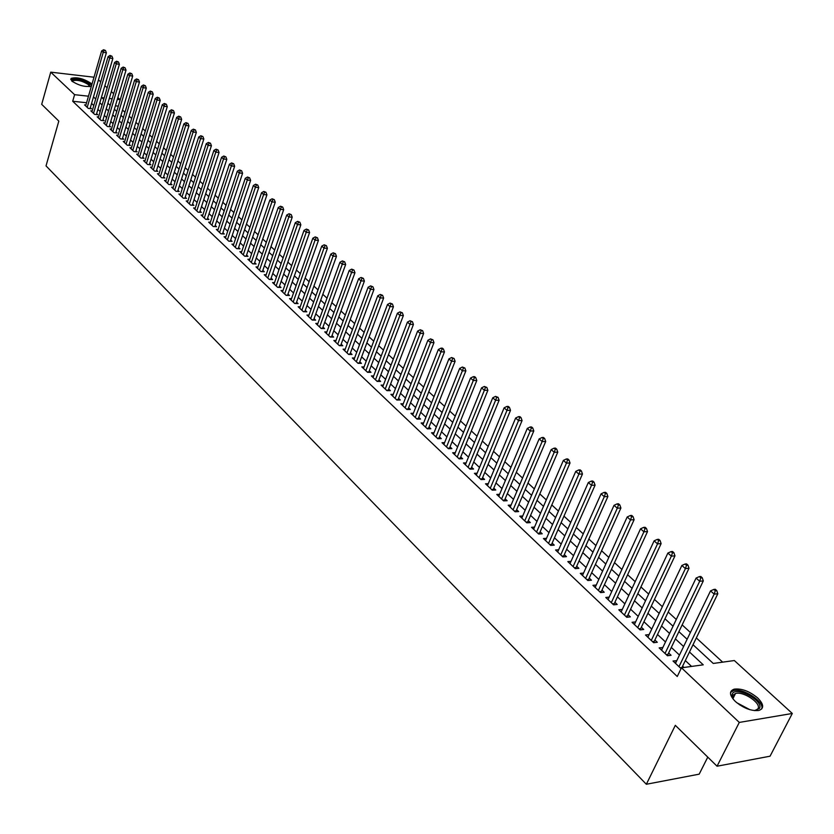 <?xml version="1.0" encoding="UTF-8"?>
<svg xmlns="http://www.w3.org/2000/svg" width="834" height="834" viewBox="0 0 834 834"><rect width="100%" height="100%" fill="white"/><g stroke="black" fill="none" stroke-linecap="round" stroke-linejoin="round"><path stroke-width="1.25" d="M735.348 701.477C729.312 695.212 728.926 691.094 734.181 689.145C741.614 688.269 749.443 691.209 757.679 697.943C763.881 704.282 764.278 708.452 758.867 710.453C751.34 711.235 743.501 708.243 735.348 701.477M91.427 86.069C85.433 87.309 78.886 85.631 71.776 81.034L71.036 78.396C76.738 76.864 83.348 78.469 90.864 83.223L91.876 84.515M707.774 757.126L699.184 774.16L646.35 784.262L46.026 165.893L58.818 121.107L41.7 104.333L50.738 72.151L93.992 77.218M98.475 79.845L100.705 81.888M104.865 85.683L107.148 87.768M111.329 91.584L113.664 93.721M117.865 97.557L120.2 99.684L117.323 99.371M118.324 106.179L120.2 99.684M722.661 662.154L696.327 637.927M690.406 632.485L682.149 624.885M676.27 619.474L668.201 612.052M662.352 606.672L654.461 599.417M648.654 594.079L640.939 586.969M635.174 581.663L627.616 574.72M621.893 569.445L614.502 562.648M608.81 557.414L601.585 550.763M595.935 545.572L588.856 539.056M583.247 533.896L576.325 527.526M570.737 522.397L563.972 516.163M558.426 511.065L551.795 504.966M546.291 499.9L539.806 493.926M534.333 488.901L527.985 483.053M522.543 478.049L516.329 472.336M510.929 467.363L504.841 461.765M499.472 456.823L493.519 451.35M488.182 446.44L482.354 441.082M477.048 436.203L471.335 430.949M466.07 426.101L460.483 420.962M455.239 416.135L449.766 411.11M444.564 406.314L439.205 401.383M434.034 396.63L428.791 391.803M423.641 387.07L418.501 382.347M413.393 377.635L408.358 373.007M403.281 368.336L398.35 363.801M393.304 359.152L388.477 354.721M383.452 350.092L378.73 345.745M373.736 341.158L369.108 336.905M364.145 332.328L359.61 328.158M354.679 323.623L350.238 319.537M345.328 315.023L340.981 311.03M336.102 306.537L331.849 302.617M326.991 298.155L322.821 294.319M317.994 289.878L313.918 286.125M309.112 281.704L305.119 278.024M300.344 273.635L296.424 270.039M291.681 265.671L287.845 262.137M283.122 257.8L279.369 254.339M274.667 250.023L270.987 246.635M266.317 242.34L262.72 239.024M258.071 234.75L254.537 231.498M249.919 227.255L246.468 224.075M241.87 219.842L238.482 216.725M233.916 212.524L230.591 209.47M226.056 205.289L222.803 202.297M218.279 198.138L215.099 195.208M210.595 191.08L207.478 188.203M203.006 184.095L199.952 181.28M195.5 177.183L192.508 174.442M188.088 170.365L185.158 167.665M180.749 163.62L177.882 160.983M173.503 156.948L170.689 154.363M166.331 150.349L163.579 147.816M159.242 143.834L156.552 141.353M152.236 137.381L149.588 134.952M145.304 131.001L142.718 128.624M138.444 124.693L135.911 122.369M131.657 118.459L129.187 116.176M124.954 112.288L122.525 110.057M693.023 644.734L713.247 663.447L734.347 660.538L792.3 713.466L739.289 722.421L681.472 667.815L703.239 664.823L689.489 652.011M739.289 722.421L717.052 766.217L770.053 756.198L792.3 713.466M676.781 660.653L673.028 661.018L681.076 668.628M662.842 647.518L659.162 647.903L667.45 655.753L671.068 655.274L668.639 652.991M652.48 641.596L654.242 641.377L689.02 568.277L685.402 568.6L681.868 565.473L647.882 637.249L649.113 634.57L645.506 635.008L653.668 642.722L657.286 642.274L654.899 640.022M635.623 621.893L632.057 622.3L640.105 629.899L643.712 629.472L641.356 627.262M622.3 609.414L618.818 609.79L626.741 617.275L630.348 616.868L628.023 614.689M609.185 597.123L605.786 597.467L613.584 604.838L617.181 604.462L614.898 602.304M596.268 585.02L592.943 585.322L600.626 592.588L604.212 592.234L601.971 590.118M583.55 573.083L580.287 573.375L587.855 580.527L591.442 580.193L589.231 578.108M571.019 561.334L567.829 561.595L575.283 568.642L578.869 568.34L576.68 566.276M558.676 549.752L555.548 549.992L562.898 556.935L566.474 556.653L564.316 554.62M546.51 538.337L543.445 538.556L550.69 545.394L554.256 545.134L552.139 543.132M534.531 527.088L531.519 527.286L538.66 534.031L542.225 533.781L540.13 531.821M522.72 516.006L519.77 516.173L526.807 522.824L530.361 522.605L528.297 520.656M511.075 505.07L508.187 505.227L515.12 511.784L518.665 511.576L516.642 509.668M499.597 494.301L496.762 494.437L503.6 500.89L507.145 500.713L505.143 498.826M488.286 483.678L485.503 483.793L492.248 490.163L495.782 489.996L493.811 488.14M477.131 473.201L474.41 473.305L481.051 479.581L484.575 479.435L482.636 477.601M466.133 462.87L463.464 462.964L470.011 469.146L473.535 469.021L471.617 467.217M455.291 452.685L452.664 452.758L459.127 458.856L462.641 458.752L460.743 456.969M444.595 442.625L442.02 442.698L448.39 448.713L451.892 448.619L450.026 446.857M434.045 432.721L431.512 432.773L437.798 438.705L441.301 438.632L439.455 436.891M423.641 422.932L421.149 422.974L427.352 428.832L430.844 428.77L429.03 427.06M413.383 413.289L410.933 413.32L417.052 419.095L420.534 419.043L418.741 417.354M403.249 403.771L400.841 403.781L406.877 409.484L410.359 409.452L408.587 407.784M393.262 394.367L390.896 394.378L396.848 400.007L400.32 399.986L398.569 398.339M383.4 385.099L381.075 385.099L386.955 390.656L390.406 390.646L388.686 389.03M373.674 375.946L371.38 375.936L377.187 381.419L380.638 381.43L378.938 379.824M364.062 366.918L361.82 366.897L367.544 372.308L370.984 372.329L369.306 370.755M354.586 358.005L352.375 357.974L358.026 363.322L361.456 363.353L359.808 361.789M345.234 349.206L343.055 349.165L348.633 354.44L352.052 354.481L350.426 352.949M335.998 340.512L333.85 340.47L339.355 345.672L342.774 345.735L341.158 344.213M326.876 331.932L324.77 331.88L330.201 337.019L333.61 337.092L332.015 335.591M317.869 323.456L315.794 323.404L321.163 328.481L324.562 328.565L322.987 327.084M308.976 315.096L306.933 315.033L312.239 320.048L315.627 320.141L314.074 318.671M300.198 306.829L298.186 306.766L303.42 311.718L306.808 311.822L305.275 310.373M291.525 298.666L289.544 298.603L294.715 303.482L298.092 303.597L296.581 302.169M282.966 290.607L281.016 290.534L286.125 295.361L289.481 295.486L287.991 294.079M274.501 282.643L272.582 282.57L277.628 287.334L280.985 287.469L279.505 286.072M266.15 274.782L264.253 274.699L269.236 279.411L272.582 279.546L271.123 278.181M257.894 267.005L256.028 266.922L260.948 271.571L264.284 271.728L262.846 270.372M249.731 259.332L247.896 259.238L252.765 263.836L256.09 264.003L254.662 262.658M241.672 251.743L239.858 251.649L244.675 256.194L247.99 256.361L246.583 255.037M233.708 244.247L231.925 244.143L236.679 248.636L239.983 248.813L238.597 247.51M225.847 236.835L224.085 236.731L228.777 241.172L232.081 241.36L230.705 240.067M218.07 229.517L216.329 229.402L220.968 233.791L224.263 233.989L222.907 232.707M210.377 222.271L208.667 222.167L213.254 226.504L216.538 226.712L215.193 225.441M202.787 215.12L201.098 215.005L205.633 219.29L208.907 219.509L207.572 218.258M195.271 208.052L193.613 207.937L198.096 212.17L201.359 212.389L200.045 211.158M187.848 201.057L186.211 200.942L190.642 205.122L193.895 205.362L192.602 204.132M180.509 194.145L178.893 194.03L183.272 198.169L186.514 198.409L185.231 197.199M173.253 187.316L171.658 187.191L175.995 191.278L179.227 191.528L177.955 190.329M166.081 180.561L164.507 180.425L168.791 184.481L172.012 184.731L170.762 183.553M158.992 173.879L157.438 173.743L161.671 177.746L164.892 178.007L163.652 176.839M151.976 167.269L150.443 167.134L154.634 171.095L157.834 171.366L156.615 170.209M145.043 160.733L143.531 160.597L147.67 164.517L150.871 164.788L149.651 163.641M138.183 154.269L136.682 154.134L140.779 158.012L143.969 158.293L142.77 157.157M131.397 147.879L129.927 147.743L133.972 151.569L137.151 151.861L135.963 150.745M124.683 141.561L123.234 141.415L127.237 145.21L130.406 145.502L129.239 144.397M118.053 135.306L116.614 135.16L120.576 138.913L123.734 139.205L122.577 138.11M111.485 129.114L110.067 128.978L113.987 132.679L117.135 132.981L115.989 131.908M104.99 122.994L103.583 122.859L107.461 126.518L110.609 126.831L109.473 125.757M98.558 116.937L97.171 116.802L101.018 120.419L104.146 120.742L103.03 119.679M92.199 110.943L90.833 110.807L94.628 114.394L97.755 114.717L96.65 113.664M118.282 106.147L115.394 105.835M86.569 102.738L72.704 101.258L677.25 676.499L681.472 667.815M691.563 666.429L685.329 660.57M679.47 655.076L671.318 647.424M665.501 641.971L657.526 634.486M651.75 629.065L643.952 621.747M638.208 616.368L630.577 609.206M624.885 603.858L617.41 596.852M611.749 591.535L604.441 584.686M598.822 579.401L591.671 572.697M586.083 567.454L579.088 560.896M573.542 555.684L566.693 549.262M561.178 544.081L554.474 537.794M549.001 532.655L542.444 526.504M536.992 521.396L530.58 515.37M525.159 510.293L518.884 504.393M513.504 499.347L507.353 493.582M502.016 488.568L495.99 482.917M490.684 477.934L484.783 472.409M479.508 467.447L473.743 462.036M468.489 457.115L462.839 451.819M457.626 446.92L452.101 441.728M446.909 436.87L441.499 431.783M436.349 426.956L431.042 421.973M425.924 417.167L420.732 412.298M415.634 407.524L410.557 402.749M405.491 397.995L400.508 393.325M395.483 388.602L390.604 384.026M385.6 379.334L380.825 374.852M375.853 370.192L371.172 365.803M366.23 361.164L361.643 356.858M356.733 352.25L352.24 348.039M347.351 343.452L342.962 339.323M338.093 334.768L333.798 330.723M328.961 326.188L324.749 322.237M319.933 317.723L315.805 313.855M311.03 309.362L306.985 305.567M302.231 301.105L298.27 297.394M293.537 292.953L289.659 289.315M284.957 284.905L281.152 281.339M276.481 276.951L272.76 273.458M268.11 269.09L264.461 265.671M259.833 261.323L256.257 257.977M251.66 253.661L248.157 250.377M243.58 246.082L240.15 242.861M235.605 238.597L232.248 235.438M227.713 231.195L224.429 228.109M219.926 223.877L216.704 220.854M212.222 216.652L209.063 213.692M204.611 209.511L201.515 206.613M197.085 202.443L194.051 199.607M189.641 195.469L186.68 192.685M182.292 188.567L179.383 185.846M175.015 181.749L172.169 179.081M167.832 175.004L165.049 172.388M160.722 168.332L157.991 165.768M153.696 161.733L151.017 159.231M146.742 155.218L144.126 152.758M139.862 148.765L137.308 146.357M133.065 142.385L130.563 140.029M126.341 136.078L123.891 133.763M119.689 129.833L117.281 127.571M113.111 123.661L110.755 121.451M106.606 117.552L104.292 115.384M100.163 111.506L97.901 109.39M93.794 105.532L91.584 103.458M85.912 105.021L84.557 104.875L88.321 108.42L91.438 108.754L90.333 107.711M684.005 667.471L682.608 666.158M717.052 766.217L675.321 725.33L646.35 784.262M72.704 101.258L74.591 94.68L50.738 72.151M88.477 96.202L74.591 94.68M683.609 646.538L675.415 638.907M669.577 633.465L661.56 626M655.764 620.6L647.924 613.303M642.159 607.934L634.497 600.793M628.773 595.466L621.267 588.481M615.586 583.185L608.247 576.346M602.596 571.092L595.424 564.399M589.805 559.176L582.789 552.629M577.211 547.438L570.331 541.037M564.795 535.876L558.071 529.611M552.567 524.492L545.978 518.352M540.505 513.264L534.062 507.26M528.631 502.204L522.324 496.324M516.924 491.299L510.752 485.544M505.383 480.551L499.337 474.921M494.009 469.949L488.088 464.444M482.792 459.503L476.996 454.113M471.731 449.203L466.06 443.917M460.816 439.049L455.27 433.878M450.068 429.03L444.626 423.964M439.455 419.148L434.128 414.185M428.989 409.4L423.776 404.542M418.668 399.778L413.56 395.035M408.483 390.291L403.479 385.642M398.433 380.94L393.533 376.374M388.508 371.703L383.723 367.241M378.73 362.582L374.028 358.213M369.066 353.595L364.468 349.31M359.537 344.713L355.034 340.522M350.124 335.946L345.714 331.838M340.835 327.293L336.519 323.269M331.661 318.755L327.428 314.814M322.602 310.321L318.463 306.464M313.667 301.991L309.602 298.207M304.837 293.766L300.855 290.065M296.112 285.645L292.223 282.017M287.501 277.628L283.685 274.073M278.994 269.705L275.262 266.223M270.591 261.876L266.932 258.467M262.293 254.141L258.707 250.805M254.089 246.499L250.575 243.236M245.978 238.951L242.538 235.751M237.971 231.498L234.604 228.36M230.059 224.127L226.765 221.052M222.24 216.84L219.008 213.838M214.515 209.647L211.346 206.696M206.874 202.537L203.777 199.649M199.326 195.5L196.292 192.675M191.862 188.547L188.891 185.784M184.481 181.676L181.572 178.966M177.183 174.879L174.337 172.221M169.98 168.166L167.186 165.559M162.849 161.525L160.107 158.971M155.791 154.957L153.112 152.466M148.817 148.462L146.19 146.023M141.926 142.041L139.351 139.643M135.098 135.692L132.585 133.346M128.353 129.406L125.892 127.112M121.681 123.192L119.272 120.94M115.082 117.041L112.715 114.842M108.556 110.964L106.241 108.806M102.092 104.948L99.83 102.832M95.701 98.996L93.481 96.932M104.156 97.922L101.904 97.682L103.729 99.371M107.888 103.218L110.213 105.365M114.383 109.233L116.76 111.422M120.951 115.311L123.38 117.552M127.592 121.451L130.062 123.745M134.305 127.665L136.828 130M141.092 133.951L143.667 136.328M147.952 140.3L150.589 142.729M154.884 146.711L157.574 149.203M161.9 153.206L164.652 155.75M169 159.774L171.794 162.359M176.172 166.404L179.029 169.062M183.428 173.128L186.347 175.828M190.757 179.915L193.749 182.677M198.179 186.785L201.234 189.599M205.696 193.728L208.802 196.605M213.285 200.754L216.465 203.694M220.968 207.875L224.21 210.866M228.745 215.068L232.05 218.133M236.606 222.344L239.994 225.472M244.57 229.715L248.021 232.905M252.629 237.169L256.153 240.421M260.781 244.706L264.378 248.042M269.028 252.348L272.697 255.746M277.378 260.072L281.131 263.544M285.833 267.902L289.659 271.446M294.392 275.825L298.301 279.432M303.065 283.841L307.048 287.532M311.833 291.963L315.909 295.726M320.715 300.177L324.874 304.024M329.711 308.507L333.954 312.437M338.823 316.941L343.16 320.954M348.049 325.479L352.48 329.576M357.4 334.132L361.914 338.312M366.866 342.889L371.484 347.163M376.457 351.771L381.169 356.128M386.184 360.768L390.99 365.209M396.025 369.879L400.935 374.424M406.002 379.116L411.016 383.755M416.114 388.467L421.243 393.21M426.372 397.954L431.595 402.791M436.755 407.565L442.093 412.507M447.285 417.313L452.737 422.358M457.96 427.196L463.537 432.346M468.791 437.214L474.473 442.479M479.769 447.368L485.576 452.747M490.892 457.668L496.835 463.162M502.183 468.124L508.25 473.733M513.629 478.716L519.832 484.45M525.253 489.464L531.581 495.323M537.033 500.369L543.497 506.353M548.991 511.43L555.59 517.549M561.115 522.657L567.871 528.912M573.427 534.052L580.328 540.442M585.927 545.613L592.974 552.139M598.604 557.352L605.807 564.024M611.478 569.268L618.849 576.086M624.551 581.371L632.078 588.335M637.822 593.652L645.516 600.772M651.302 606.12L659.173 613.407M664.99 618.786L673.038 626.23M678.897 631.661L687.122 639.271M112.152 98.808L109.285 98.495M661.498 650.113L662.769 647.455M675.352 663.207L676.645 660.528M90.072 108.608L106.377 52.761L103.239 52.365L87.216 107.388M104.208 50.301L105.47 50.467L103.572 49.738L104.208 50.301L103.239 52.365L101.633 50.937L85.652 105.908M106.377 52.761L105.47 50.467M103.572 49.738L101.633 50.937M71.974 81.2L71.974 81.2C69.67 77.291 85.12 79.908 89.29 84.109L89.697 86.611M89.259 86.663L88.498 84.682C82.472 80.867 77.176 79.574 72.61 80.815L72.318 81.492M91.552 85.631L90.51 84.244C83.035 79.522 76.467 77.916 70.807 79.459L70.734 79.543M733.357 699.403L731.929 695.514L732.356 693.784C736.078 685.861 764.184 700.998 759.44 708.441L754.447 710.62M755.177 710.589L757.981 708.764C761.64 703.333 743.396 690.99 735.515 693.481L732.919 695.191L732.971 698.777M761.682 708.994C764.882 701.884 742.948 687.623 733.566 690.594L730.532 692.449M96.379 114.571L112.851 58.495L109.713 58.099L93.523 113.341M110.682 56.024L111.933 56.191L110.025 55.451L110.682 56.024L109.713 58.099L108.086 56.66L91.938 111.85M112.851 58.495L111.933 56.191M110.025 55.451L108.086 56.66M102.759 120.596L119.398 64.281L116.249 63.895L99.892 119.366M117.219 61.81L118.48 61.966L116.562 61.226L117.219 61.81L116.249 63.895L114.602 62.435L98.297 117.855M119.398 64.281L118.48 61.966M116.562 61.226L114.602 62.435M109.191 126.695L126.017 70.139L122.859 69.754L106.325 125.444M123.828 67.658L125.1 67.815L123.171 67.064L123.828 67.658L122.859 69.754L121.191 68.284L104.709 123.922M126.017 70.139L125.1 67.815M123.171 67.064L121.191 68.284M115.707 132.846L132.71 76.061L129.531 75.675L112.84 131.595M130.511 73.569L131.782 73.715L129.843 72.975L130.511 73.569L129.531 75.675L127.852 74.195L111.203 130.052M132.71 76.061L131.782 73.715M129.843 72.975L127.852 74.195M122.285 139.07L139.466 82.034L136.286 81.669L119.418 137.818M137.266 79.543L138.538 79.689L136.588 78.938L137.266 79.543L136.286 81.669L134.597 80.158L117.761 136.255M139.466 82.034L138.538 79.689M136.588 78.938L134.597 80.158M128.936 145.366L146.304 88.091L143.114 87.716L126.07 144.094M144.105 85.579L145.377 85.735L143.417 84.974L144.105 85.579L143.114 87.716L141.405 86.204L124.391 142.52M146.304 88.091L145.377 85.735M143.417 84.974L141.405 86.204M135.671 151.725L153.216 94.2L150.016 93.846L132.783 150.454M151.006 91.688L152.288 91.834L150.308 91.073L151.006 91.688L150.016 93.846L148.285 92.303L131.105 148.859M153.216 94.2L152.288 91.834M150.308 91.073L148.285 92.303M142.468 158.158L160.211 100.393L157 100.028L139.58 156.875M157.991 97.87L159.273 98.005L157.292 97.244L157.991 97.87L157 100.028L155.249 98.475L137.881 155.26M160.211 100.393L159.273 98.005M157.292 97.244L155.249 98.475M149.338 164.663L167.28 106.648L164.058 106.293L146.461 163.37M165.049 104.114L166.341 104.25L164.34 103.479L165.049 104.114L164.058 106.293L162.286 104.719L144.73 161.744M167.28 106.648L166.341 104.25M164.34 103.479L162.286 104.719M156.292 171.231L174.421 112.965L171.199 112.621L153.404 169.938M172.19 110.432L173.482 110.568L171.481 109.796L172.19 110.432L171.199 112.621L169.406 111.037L151.663 168.291M174.421 112.965L173.482 110.568M171.481 109.796L169.406 111.037M163.318 177.882L181.656 119.366L178.413 119.022L160.43 176.579M179.414 116.812L180.707 116.948L178.695 116.176L179.414 116.812L178.413 119.022L176.61 117.417L158.668 174.911M181.656 119.366L180.707 116.948M178.695 116.176L176.61 117.417M170.428 184.606L188.964 125.83L185.721 125.496L167.54 183.292M186.722 123.276L188.025 123.411L185.992 122.629L186.722 123.276L185.721 125.496L183.887 123.88L165.757 181.603M188.964 125.83L188.025 123.411M185.992 122.629L183.887 123.88M177.621 191.403L196.365 132.377L193.102 132.053L174.723 190.089M194.113 129.812L195.417 129.937L193.373 129.155L194.113 129.812L193.102 132.053L191.257 130.406L172.919 188.38M196.365 132.377L195.417 129.937M193.373 129.155L191.257 130.406M184.887 198.283L203.84 138.997L200.577 138.673L181.989 196.96M201.588 136.422L202.891 136.547L200.838 135.754L201.588 136.422L200.577 138.673L198.7 137.016L180.165 195.229M203.84 138.997L202.891 136.547M200.838 135.754L198.7 137.016M192.237 205.237L211.409 145.689L208.135 145.377L189.349 203.903M209.146 143.104L210.46 143.229L208.385 142.437L209.146 143.104L208.135 145.377L206.238 143.698L187.494 202.162M211.409 145.689L210.46 143.229M208.385 142.437L206.238 143.698M198.085 212.17L199.68 212.274L219.061 152.466L215.787 152.163L196.782 210.929M216.798 149.87L218.112 149.995L216.027 149.192L216.798 149.87L215.787 152.163L213.869 150.454L194.916 209.167M219.061 152.466L218.112 149.995M216.027 149.192L213.869 150.454M205.612 219.279L207.207 219.394L226.806 159.315L223.522 159.023L204.299 218.039M224.534 156.719L225.858 156.834L223.762 156.031L224.534 156.719L223.522 159.023L221.573 157.303L202.412 216.256M226.806 159.315L225.858 156.834M223.762 156.031L221.573 157.303M213.223 226.473L214.818 226.598L234.646 166.258L231.352 165.966L211.919 225.232M232.363 163.641L233.687 163.756L231.581 162.943L232.363 163.641L231.352 165.966L229.381 164.225L210.001 223.429M234.646 166.258L233.687 163.756M231.581 162.943L229.381 164.225M220.927 233.749L222.532 233.843L242.579 173.274L239.275 172.992L219.613 232.509M240.296 170.647L241.62 170.762L239.494 169.948L240.296 170.647L239.275 172.992L237.283 171.22L217.684 230.684M242.579 173.274L241.62 170.762M239.494 169.948L237.283 171.22M228.714 241.109L230.32 241.203L250.607 180.373L247.291 180.092L227.401 239.869M248.313 177.736L249.637 177.85L247.5 177.027L248.313 177.736L247.291 180.092L245.269 178.309L225.451 238.024M250.607 180.373L249.637 177.85M247.5 177.027L245.269 178.309M236.595 248.563L238.211 248.647L258.728 187.556L255.402 187.285L235.292 247.323M256.424 184.919L257.758 185.023L255.611 184.199L256.424 184.919L255.402 187.285L253.359 185.482L233.311 245.446M258.728 187.556L257.758 185.023M255.611 184.199L253.359 185.482M244.57 256.101L246.197 256.184L266.943 194.833L263.607 194.572L243.267 254.86M264.639 192.185L265.973 192.289L263.815 191.455L264.639 192.185L263.607 194.572L261.553 192.748L241.266 252.963M266.943 194.833L265.973 192.289M263.815 191.455L261.553 192.748M252.65 263.732L254.276 263.805L275.262 202.193L271.926 201.943L251.336 262.491M272.958 199.535L274.292 199.639L272.113 198.794L272.958 199.535L271.926 201.943L269.83 200.087L249.314 260.573M275.262 202.193L274.292 199.639M272.113 198.794L269.83 200.087M260.823 271.446L262.449 271.53L283.685 209.647L280.339 209.397L259.51 270.216M281.371 206.978L282.716 207.072L280.526 206.227L281.371 206.978L280.339 209.397L278.222 207.53L257.456 268.277M283.685 209.647L282.716 207.072M280.526 206.227L278.222 207.53M269.09 279.265L270.727 279.338L292.213 217.184L288.845 216.955L267.777 278.024M289.888 214.505L291.233 214.609L289.033 213.754L289.888 214.505L288.845 216.955L286.708 215.057L265.702 276.064M292.213 217.184L291.233 214.609M289.033 213.754L286.708 215.057M277.461 287.177L279.098 287.24L300.845 224.826L297.477 224.596L276.148 285.937M298.509 222.136L299.865 222.23L297.644 221.375L298.509 222.136L297.477 224.596L295.309 222.678L274.052 283.956M300.845 224.826L299.865 222.23M297.644 221.375L295.309 222.678M285.937 295.184L287.574 295.246L309.581 232.561L306.203 232.342L284.623 293.954M307.246 229.861L308.601 229.944L306.37 229.079L307.246 229.861L306.203 232.342L304.014 230.392L282.497 291.942M309.581 232.561L308.601 229.944M306.37 229.079L304.014 230.392M294.517 303.295L296.164 303.347L318.432 240.39L315.043 240.182L293.203 302.054M316.086 237.68L317.441 237.763L315.2 236.898L316.086 237.68L315.043 240.182L312.823 238.211L291.045 300.021M318.432 240.39L317.441 237.763M315.2 236.898L312.823 238.211M303.201 311.499L304.848 311.551L327.397 248.313L323.999 248.115L301.887 310.269M325.041 245.603L326.407 245.676L324.145 244.8L325.041 245.603L323.999 248.115L321.747 246.124L299.708 308.205M327.397 248.313L326.407 245.676M324.145 244.8L321.747 246.124M311.999 319.818L313.647 319.86L336.467 256.34L333.058 256.153L310.686 318.578M334.111 253.619L335.476 253.692L333.204 252.817L334.111 253.619L333.058 256.153L330.785 254.141L308.476 316.493M336.467 256.34L335.476 253.692M333.204 252.817L330.785 254.141M320.902 328.231L322.56 328.273L345.662 264.472L342.242 264.305L319.589 327.001M343.295 261.74L344.661 261.813L342.367 260.927L343.295 261.74L342.242 264.305L339.938 262.251L317.358 324.885M345.662 264.472L344.661 261.813M342.367 260.927L339.938 262.251M329.92 336.759L331.578 336.79L354.961 272.708L351.541 272.551L328.617 335.518M352.594 269.966L353.97 270.039L351.667 269.142L352.594 269.966L351.541 272.551L349.206 270.477L326.344 333.381M354.961 272.708L353.97 270.039M351.667 269.142L349.206 270.477M339.052 345.391L340.72 345.412L364.395 281.058L360.966 280.902L337.749 344.15M362.019 278.306L363.395 278.368L361.07 277.461L362.019 278.306L360.966 280.902L358.599 278.806L335.456 341.982M364.395 281.058L363.395 278.368M361.07 277.461L358.599 278.806M348.31 354.127L349.978 354.148L373.945 289.502L370.504 289.367L346.996 352.897M371.568 286.74L372.944 286.802L370.609 285.895L371.568 286.74L370.504 289.367L368.107 287.24L344.671 350.697M373.945 289.502L372.944 286.802M370.609 285.895L368.107 287.24M357.671 362.988L359.35 362.998L383.63 298.072L380.179 297.936L356.368 361.758M381.242 295.299L382.618 295.351L380.273 294.433L381.242 295.299L380.179 297.936L377.75 295.789L354.023 359.527M383.63 298.072L382.618 295.351M380.273 294.433L377.75 295.789M367.168 371.954L368.847 371.964L393.429 306.745L389.978 306.631L365.865 370.723M391.042 303.962L392.428 304.014L390.051 303.096L391.042 303.962L389.978 306.631L387.508 304.441L363.478 368.472M393.429 306.745L392.428 304.014M390.051 303.096L387.508 304.441M376.791 381.044L378.469 381.055L403.364 315.533L399.903 315.429L375.488 379.814M400.966 312.75L402.353 312.792L399.976 311.864L400.966 312.75L399.903 315.429L397.411 313.219L373.069 377.531M403.364 315.533L402.353 312.792M399.976 311.864L397.411 313.219M386.528 390.26L388.217 390.249L413.435 324.447L409.963 324.353L385.235 389.03M411.037 321.643L412.423 321.684L410.026 320.746L411.037 321.643L409.963 324.353L407.43 322.112L382.785 386.715M413.435 324.447L412.423 321.684M410.026 320.746L407.43 322.112M396.4 399.59L398.099 399.58L423.641 333.475L420.159 333.392L395.108 398.36M421.233 330.66L422.629 330.702L420.211 329.753L421.233 330.66L420.159 333.392L417.594 331.119L392.626 396.014M423.641 333.475L422.629 330.702M420.211 329.753L417.594 331.119M406.408 409.046L408.107 409.025L433.982 342.628L430.49 342.555L405.115 407.816M431.574 339.803L432.971 339.834L430.532 338.885L431.574 339.803L430.49 342.555L427.894 340.262L402.603 405.449M433.982 342.628L432.971 339.834M430.532 338.885L427.894 340.262M416.552 418.626L418.251 418.605L444.47 351.906L440.967 351.854L415.259 417.407M442.051 349.071L443.448 349.102L442.395 348.164L440.998 348.143L442.051 349.071L440.967 351.854L438.34 349.519L412.705 414.998M444.47 351.906L443.448 349.102M440.998 348.143L438.34 349.519M426.831 428.342L428.53 428.311L455.103 361.31L451.59 361.268L425.538 427.123M452.674 358.474L454.082 358.484L451.611 357.525L452.674 358.474L451.59 361.268L448.921 358.901L422.953 424.683M455.103 361.31L454.082 358.484M451.611 357.525L448.921 358.901M437.245 438.184L438.955 438.152L465.872 370.838L462.359 370.817L435.963 436.974M463.443 367.992L464.851 368.002L462.359 367.033L463.443 367.992L462.359 370.817L459.659 368.419L433.336 434.493M438.955 438.152L438.809 438.684M465.872 370.838L464.851 368.002M462.359 367.033L459.659 368.419M447.806 448.171L449.516 448.119L476.798 380.512L473.285 380.502L446.524 446.951M474.369 377.656L475.776 377.656L474.682 376.687L473.264 376.687L474.369 377.656L473.285 380.502L470.532 378.073L443.865 444.449M449.516 448.119L449.37 448.692M476.798 380.512L475.776 377.656M473.264 376.687L470.532 378.073M458.512 458.283L460.232 458.231L487.88 390.312L484.356 390.322L457.23 457.074M485.44 387.445L486.858 387.445L484.325 386.465L485.44 387.445L484.356 390.322L481.572 387.852L454.54 454.53M460.232 458.231L460.076 458.836M487.88 390.312L486.858 387.445M484.325 386.465L481.572 387.852M469.375 468.552L471.095 468.489L499.118 400.257L495.584 400.278L468.093 467.342M496.678 397.38L498.086 397.37L495.542 396.379L496.678 397.38L495.584 400.278L492.758 397.776L465.362 464.757M471.095 468.489L470.929 469.115M499.118 400.257L498.086 397.37M495.542 396.379L492.758 397.776M480.384 478.956L482.104 478.883L510.512 410.338L506.978 410.38L479.102 477.746M508.062 407.461L509.48 407.44L508.333 406.429L506.916 406.439L508.062 407.461L506.978 410.38L504.111 407.836L476.339 475.13M482.104 478.883L481.937 479.55M510.512 410.338L509.48 407.44M506.916 406.439L504.111 407.836M491.549 489.506L493.269 489.422L522.074 420.565L518.529 420.628L490.277 488.297M519.624 417.678L521.042 417.657L519.884 416.625L518.456 416.646L519.624 417.678L518.529 420.628L515.62 418.053L487.463 485.649M493.269 489.422L493.102 490.121M522.074 420.565L521.042 417.657M518.456 416.646L515.62 418.053M502.871 500.202L504.601 500.119L533.802 430.949L530.247 431.022L501.599 499.003M531.352 428.04L532.77 428.019L531.592 426.977L530.163 426.998L531.352 428.04L530.247 431.022L527.307 428.405L498.753 496.313M504.601 500.119L504.424 500.848M533.802 430.949L532.77 428.019M530.163 426.998L527.307 428.405M514.359 511.054L516.09 510.961L545.707 441.478L542.142 441.561L513.087 509.866M543.236 438.559L544.665 438.528L543.466 437.475L542.048 437.506L543.236 438.559L542.142 441.561L539.15 438.913L510.199 507.135M516.09 510.961L515.902 511.732M545.707 441.478L544.665 438.528M542.048 437.506L539.15 438.913M526.004 522.074L527.745 521.959L557.779 452.153L554.214 452.268L524.742 520.875M555.308 449.234L556.737 449.192L555.517 448.119L554.099 448.16L555.308 449.234L554.214 452.268L551.18 449.578L521.813 518.112M527.745 521.959L527.547 522.772M557.779 452.153L556.737 449.192M554.099 448.16L551.18 449.578M537.826 533.239L539.567 533.124L570.029 462.995L566.453 463.12L536.575 532.05M567.558 460.066L568.986 460.014L567.756 458.929L566.328 458.971L567.558 460.066L566.453 463.12L563.377 460.399L533.593 529.246M539.567 533.124L539.369 533.979M570.029 462.995L568.986 460.014M566.328 458.971L563.377 460.399M549.814 544.571L551.566 544.446L582.466 474.004L578.879 474.15L548.564 543.393M579.984 471.054L581.423 471.002L580.172 469.896L578.733 469.949L579.984 471.054L578.879 474.15L575.762 471.377L545.551 540.547M551.566 544.446L551.357 545.342M582.466 474.004L581.423 471.002M578.733 469.949L575.762 471.377M561.991 556.08L563.732 555.944L595.08 485.169L591.494 485.336L560.74 554.902M592.599 482.219L594.037 482.156L592.765 481.03L591.337 481.093L592.599 482.219L591.494 485.336L588.324 482.521L557.685 552.004M563.732 555.944L563.523 556.883M595.08 485.169L594.037 482.156M591.337 481.093L588.324 482.521M574.345 567.745L576.086 567.6L607.892 496.501L604.306 496.689L573.104 566.578M605.411 493.54L606.85 493.467L605.557 492.331L604.118 492.404L605.411 493.54L604.306 496.689L601.085 493.832L569.997 563.638M576.086 567.6L575.867 568.59M607.892 496.501L606.85 493.467M604.118 492.404L601.085 493.832M586.875 579.599L588.627 579.442L620.903 508.01L617.306 508.219L585.645 578.431M618.411 505.039L619.85 504.956L618.547 503.799L617.108 503.882L618.411 505.039L617.306 508.219L614.033 505.321L582.486 575.45M588.627 579.442L588.397 580.474M620.903 508.01L619.85 504.956M617.108 503.882L614.033 505.321M599.604 591.619L601.356 591.452L634.111 519.697L630.504 519.926L598.374 590.462M631.619 516.715L633.058 516.632L631.724 515.454L630.285 515.537L631.619 516.715L630.504 519.926L627.189 516.976L595.174 587.438M601.356 591.452L601.126 592.536M634.111 519.697L633.058 516.632M630.285 515.537L627.189 516.976M612.521 603.837L614.283 603.649L647.518 531.56L643.911 531.811L611.301 602.68M645.026 528.568L646.465 528.475L645.12 527.286L643.671 527.38L645.026 528.568L643.911 531.811L640.543 528.819L608.049 599.604M614.283 603.649L614.033 604.786M647.518 531.56L646.465 528.475M643.671 527.38L640.543 528.819M625.636 616.232L627.397 616.034L661.133 543.612L657.526 543.883L624.426 615.075M658.641 540.609L660.08 540.505L658.714 539.296L657.265 539.4L658.641 540.609L657.526 543.883L654.106 540.849L621.121 611.958M627.397 616.034L627.147 617.223M661.133 543.612L660.08 540.505M657.265 539.4L654.106 540.849M638.959 628.815L640.721 628.607L674.967 555.851L671.36 556.142L637.749 627.668M672.465 552.848L673.914 552.723L672.527 551.493L671.078 551.618L672.465 552.848L671.36 556.142L667.878 553.067L634.393 624.51M640.721 628.607L640.46 629.858M674.967 555.851L673.914 552.723M671.078 551.618L667.878 553.067M686.518 565.275L687.967 565.139L686.549 563.888L685.1 564.013L686.518 565.275L685.402 568.6L651.281 640.46M654.242 641.377L653.971 642.68M689.02 568.277L687.967 565.139M685.1 564.013L681.868 565.473M666.22 654.586L667.982 654.356L703.302 580.912L699.674 581.256L665.032 653.449M700.789 577.889L702.238 577.754L700.8 576.482L699.351 576.617L700.789 577.889L699.674 581.256L696.088 578.077L661.571 650.186M667.982 654.356L667.7 655.712M703.302 580.912L702.238 577.754M699.351 576.617L696.088 578.077M680.179 667.773L681.941 667.523L717.803 593.745L714.175 594.121L678.991 666.647M715.301 590.722L716.75 590.576L715.28 589.284L713.831 589.429L715.301 590.722L714.175 594.121L710.526 590.889L675.477 663.332M717.803 593.745L716.75 590.576M713.831 589.429L710.526 590.889M736.672 702.655L749.922 709.703M746.857 708.639L739.278 704.615M492.216 490.142L493.102 490.1M503.538 500.838L504.424 500.796M515.026 511.69L515.912 511.649M526.681 522.699L527.568 522.647M538.493 533.875L539.389 533.812M550.492 545.207L551.378 545.144M562.658 556.705L563.555 556.643M575.012 568.381L575.898 568.308M587.543 580.224L588.439 580.141M600.271 592.255L601.168 592.161M613.188 604.462L614.085 604.369M626.303 616.858L627.199 616.753M639.615 629.441L640.522 629.336M653.137 642.222L654.044 642.107M666.877 655.201L667.784 655.086M734.181 689.145L733.43 690.635M72.402 81.555L72.61 80.815M732.919 698.642L735.515 693.481M732.523 696.797L731.929 695.514"/></g></svg>
